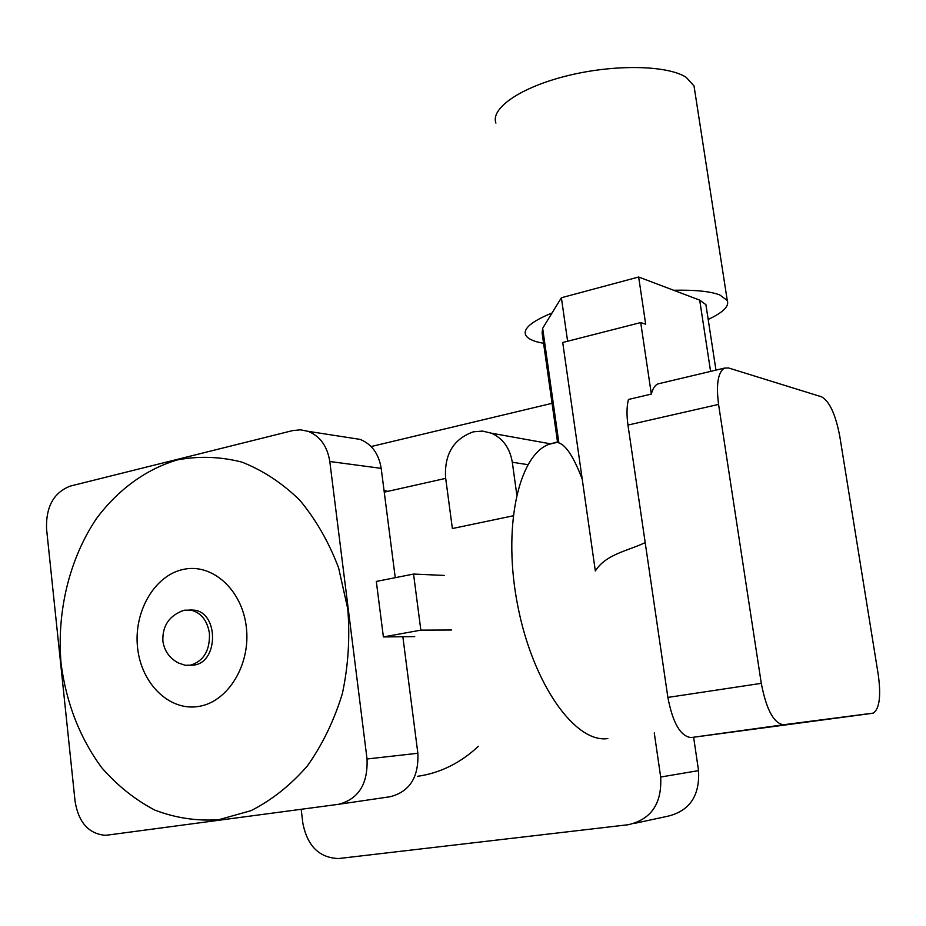 <?xml version="1.0" encoding="UTF-8"?>
<svg xmlns="http://www.w3.org/2000/svg" width="926" height="926" viewBox="0 0 926 926"><rect width="100%" height="100%" fill="white"/><g stroke="black" fill="none" stroke-linecap="round" stroke-linejoin="round"><path stroke-width="1.39" d="M301.181 809.289L302.848 823.179C307.328 846.017 319.238 857.812 338.557 858.552L628.349 824.707C651.267 819.383 662.044 803.49 660.678 777.03L654.265 732.906M660.678 777.03L698.551 770.617L693.62 737.246M698.551 770.617C699.906 795.943 689.488 811.188 667.299 816.327L634.704 823.341M552.058 403.319L371.129 446.552M516.743 494.38L512.31 462.248C509.89 448.08 502.922 438.392 491.382 433.183L482.539 431.088L473.452 431.805C453.717 438.82 444.422 453.971 445.545 477.249L452.374 528.538L513.073 515.828M451.483 630.004L420.844 630.143L413.552 574.062L376.315 581.435L383.387 636.938L414.698 636.613M444.272 575.428L413.552 574.062M420.844 630.143L383.387 636.938M183.244 569.421C212.031 562.858 242.08 589.549 246.304 626.96C250.958 664.301 228.201 701.815 198.859 706.411C169.562 711.55 141.319 683.839 137.592 647.853C133.448 611.947 154.387 575.44 183.244 569.421M218.802 819.707L251.027 810.655C271.816 800.11 290.59 785.202 307.374 765.941C322.526 744.516 334.205 720.347 342.412 693.435C348.315 665.586 350.097 637.366 347.748 608.799L338.615 567.881C328.869 542.173 315.916 519.59 299.735 500.144C282.117 483.002 262.81 470.315 241.825 462.086C220.388 456.622 198.986 455.87 177.618 459.852C146.204 469.019 118.146 489.518 96.524 518.491C69.346 558.887 56.544 611.785 61.093 663.768C66.325 703.204 79.821 737.802 101.605 767.561C117.232 785.503 134.964 799.67 154.792 810.076C175.477 817.994 196.81 821.2 218.802 819.707M180.153 611.623L184.401 610.211L190.883 610.118C201.116 612.676 207.297 620.443 209.438 633.407C210.005 650.457 203.743 661.025 190.652 665.134L185.258 665.285L178.568 663.039C169.632 658.363 164.411 651.071 162.895 641.174M189.807 609.968L194.367 610.165C218.71 612.873 218.559 662.078 194.136 665.042L189.737 665.285M478.429 746.275C460.361 763.07 440.105 773.083 417.661 776.301M107.555 835.09L338.511 804.312C358.501 799.15 368.004 784.044 367.032 758.996L329.795 461.507C327.353 446.286 320.153 436.227 308.196 431.342L300.475 429.814L292.616 430.602L70.33 486.081C53.812 492.435 45.883 506.661 46.543 528.758L75.099 801.522C78.617 822.381 88.56 833.632 104.927 835.287L107.555 835.09M367.032 758.996L417.858 753.266L402.856 636.741M395.252 577.685L381.188 468.359L329.795 461.507M350.422 437.894L360.098 439.387C371.754 444.098 378.78 453.752 381.188 468.359M417.858 753.266C418.853 777.25 409.628 791.73 390.193 796.719L339.252 804.208M495.919 123.089C490.305 108.296 520.644 87.171 567.638 75.677C614.505 64.068 667.426 65.121 686.178 77.321L694.025 85.956L694.731 90.528M557.487 442.258L548.956 444.306L557.51 441.887L542.115 332.943L542.659 328.302L561.387 297.744L638.662 277.013L673.642 290.266C694.986 289.78 710.369 291.343 719.791 294.954L727.269 300.51C729.457 306.205 723.09 312.513 708.182 319.447M543.585 343.349L537.265 341.949C530.899 340.166 527.01 337.828 525.609 334.899C523.097 328.545 531.906 321.241 552.035 313M548.956 444.306C518.109 455.546 502.216 528.781 517.958 606.831C533.364 684.974 575.636 743.59 607.826 738.554M718.564 404.407L761.288 683.353C766.358 709.594 773.766 723.391 783.546 724.757L873.253 713.113C879.468 708.841 881.147 696.063 878.276 674.788L839.778 436.285C835.611 414.524 829.569 401.375 821.663 396.849L728.496 367.958L724.398 368.12C717.963 372.31 716.018 384.406 718.564 404.407L627.967 425.057C626.543 414.952 626.705 406.421 628.441 399.465L651.337 394.082L640.711 322.572L562.719 342.493L595.337 570.972C605.951 554.014 628.268 550.82 645.19 542.601M557.429 442.211L558.876 442.929C566.168 445.313 573.946 457.421 582.234 479.251M783.546 724.757L691.109 737.571L872.477 713.298M691.109 737.571C680.506 736.39 672.762 722.998 667.877 697.417L761.288 683.353M627.967 425.057L667.877 697.417M561.387 297.744L567.615 341.243M673.642 290.266L699.697 300.128L705.913 304.654L706.283 307.073M638.662 277.013L645.688 324.216L640.711 322.572M651.337 394.082C652.737 388.631 654.913 385.239 657.865 383.92L659.949 383.422M512.31 462.248L527.866 464.667M542.659 328.302L558.876 442.929M699.697 300.128L710.589 371.395M445.695 478.372L384.244 492.157M491.382 433.183L550.75 443.867M190.883 610.118L194.367 610.165M387.901 491.336L384.035 490.525M360.098 439.387L308.196 431.342M183.961 610.303C169.4 615.443 162.363 625.629 162.86 640.861M694.025 85.956L727.269 300.51M705.913 304.654L715.96 370.122M657.865 383.92L724.398 368.12"/></g></svg>
